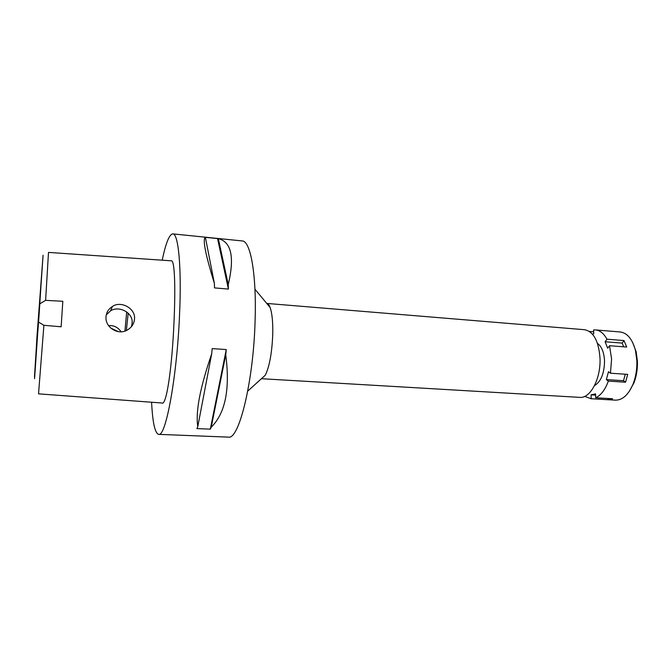 <?xml version="1.0" encoding="UTF-8"?>
<svg xmlns="http://www.w3.org/2000/svg" width="671" height="671" viewBox="0 0 671 671"><rect width="100%" height="100%" fill="white"/><g stroke="black" fill="none" stroke-linecap="round" stroke-linejoin="round"><path stroke-width="1.01" d="M36.905 337.496L43.078 255.206L34.573 378.662L36.905 337.496M39.069 315.026L41.778 273.399L37.215 334.242L34.473 376.8L39.069 315.026M38.633 322.139L43.892 325.301L61.145 326.794L62.822 301.279L45.611 300.348L39.916 303.762M43.892 325.301L38.541 393.843L161.786 402.994C166.668 406.634 172.179 365.309 174.024 321.677C175.534 288.488 174.821 260.205 171.373 260.818L48.497 252.405L45.611 300.348M106.001 316.938C105.037 327.222 117.995 335.559 127.104 330.149C131.726 327.456 134.192 323.716 134.502 318.926C135.785 308.475 120.931 300.465 112.46 306.446C108.408 309.088 106.261 312.585 106.001 316.938M62.822 301.279L61.145 326.794M162.214 260.189C165.812 242.994 169.344 234.229 172.816 233.877C178.369 233.399 181.724 267.159 179.551 314.548C177.01 376.943 165.695 437.484 158.65 434.355C154.951 433.29 152.602 422.587 151.596 402.239M158.65 434.355L228.35 437.123C238.951 440.293 253.571 381.338 255.106 320.361C256.632 274.053 250.451 240.772 242.214 240.939L172.816 233.877M210.308 429.155L196.913 428.593L197.786 426.597C195.471 411.751 200.101 387.511 211.684 353.877L212.179 348.601L226.253 349.549L225.75 354.8C230.187 389.155 225.347 413.277 211.231 427.175L210.308 429.155L226.253 349.549M228.4 289.084L214.485 287.884L214.376 283.355C205.41 254.426 202.416 239.086 205.376 237.333L218.335 238.65C231.403 241.904 234.707 257.211 228.249 284.571L228.4 289.084L217.521 238.431M261.43 378.704L579.803 397.375C590.27 398.691 600.956 378.729 600.008 358.289C598.717 341.069 593.575 331.541 584.584 329.713L266.748 303.426C268.006 303.544 269.113 304.886 270.094 307.444C272.116 313.206 273.005 322.189 272.753 334.401C271.965 352.896 269.482 366.5 265.305 375.198L247.742 391.101M132.028 324.403L132.153 321.325M128.178 313.156L126.358 330.509M124.94 331.055L126.693 311.923M121.099 331.751C117.844 327.171 113.676 325.15 108.585 325.695M106.295 314.833L110.547 310.849C118.901 305.347 133.185 312.594 132.179 323.011L131.424 326.685M110.648 328.002L118.222 331.6M214.376 283.355L205.376 237.333M228.249 284.571L218.335 238.65M197.786 426.597L211.684 353.877M211.231 427.175L225.75 354.8M595.613 395.127L591.084 394.858L591.201 398.725L584.701 396.402M591.084 394.858L595.571 393.86L595.689 397.76C600.956 395.294 605.167 389.742 608.337 381.103L625.54 382.218L623.51 380.709L606.366 379.585L608.337 381.103M592.476 334.166L593.718 333.764L593.6 329.956L595.563 329.922C600.042 330.375 603.841 333.47 606.953 339.207L605.116 341.74L607.691 348.241L609.536 345.716L611.583 358.993L610.459 373.21L608.471 371.717L606.366 379.585M594.506 385.624C600.99 381.614 604.336 373.386 604.537 360.931C604.051 352.317 601.702 346.479 597.484 343.418M593.659 331.801L589.432 331.457M623.678 346.815L622.16 343.091L624.022 340.574L606.953 339.207M624.022 340.574L626.689 347.05L609.536 345.716M590.706 398.708L615.382 400.151C622.638 400.184 628.584 394.691 633.223 383.669C635.898 376.599 637.115 368.983 636.854 360.839L635.546 350.79C632.51 339.232 627.393 332.959 620.197 331.969L595.563 329.922M625.54 382.218L627.695 374.384L610.459 373.21M591.201 398.725L608.035 399.706L612.623 398.75L595.689 397.76M608.035 399.706L607.993 398.482M623.51 380.709L625.288 374.217M629.079 391.671L633.986 382.764C636.511 376.104 637.651 368.933 637.408 361.258L636.175 351.797L632.568 342.294M622.16 343.091L605.116 341.74M270.094 307.444L254.938 289.235M112.46 306.446L110.547 310.849M633.986 382.764L633.223 383.669M636.175 351.797L635.546 350.79"/></g></svg>
